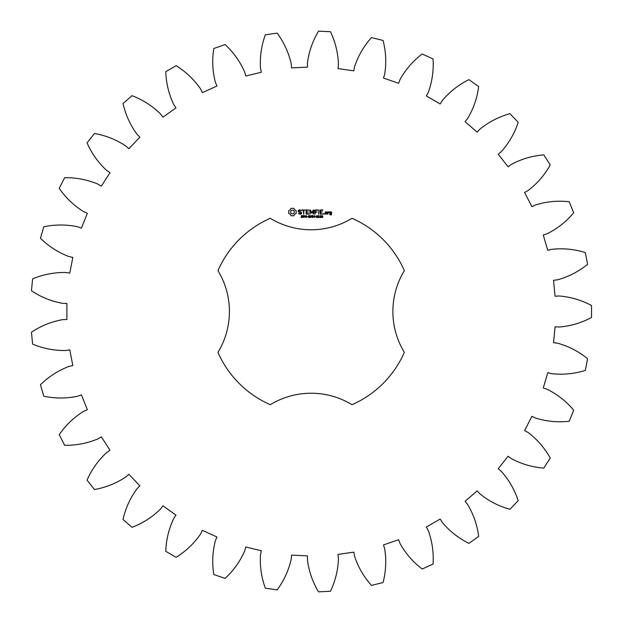 <?xml version="1.0" encoding="UTF-8"?>
<svg xmlns="http://www.w3.org/2000/svg" width="623" height="623" viewBox="0 0 623 623"><rect width="100%" height="100%" fill="white"/><g stroke="black" fill="none" stroke-linecap="round" stroke-linejoin="round"><path stroke-width="0.93" d="M591.531 317.473L591.531 305.527C581.352 300.084 570.559 296.898 559.143 295.98L555.062 296.236L553.543 280.327L557.593 279.805C568.628 276.744 578.635 271.573 587.598 264.3L585.332 252.572C574.313 249.153 563.106 248.071 551.721 249.325L547.765 250.353L543.264 235.019L547.142 233.742C557.398 228.641 566.245 221.671 573.666 212.84L569.227 201.743C557.756 200.474 546.55 201.533 535.609 204.92L531.917 206.672L524.597 192.476L528.164 190.482C537.267 183.536 544.634 175.024 550.249 164.939L543.793 154.886C532.283 155.812 521.482 158.974 511.382 164.371L508.088 166.793L498.213 154.231L501.336 151.599C508.968 143.056 514.582 133.299 518.196 122.334L509.949 113.69C498.828 116.774 488.814 121.921 479.92 129.132L477.14 132.131L465.07 121.672L467.639 118.495C473.511 108.659 477.187 98.021 478.651 86.574L468.924 79.643C458.583 84.775 449.728 91.721 442.353 100.49L440.196 103.963L426.358 95.973L428.289 92.368C432.191 81.597 433.779 70.454 433.063 58.936L422.192 53.975C413.01 60.968 405.628 69.472 400.052 79.471L398.588 83.287L383.488 78.062L384.695 74.16C386.494 62.845 385.949 51.608 383.059 40.433L371.448 37.614C363.754 46.219 358.116 55.961 354.534 66.84L353.817 70.866L338.001 68.592L338.453 64.527C338.079 53.08 335.408 42.146 330.455 31.718L318.524 31.15C312.598 41.056 308.907 51.693 307.443 63.055L307.505 67.136L291.548 67.899L291.221 63.826C288.683 52.659 283.995 42.419 277.157 33.12L265.336 34.818C261.395 45.674 259.783 56.81 260.492 68.242L261.325 72.245L245.797 76.006L244.707 72.073C240.104 61.584 233.563 52.425 225.09 44.583L213.798 48.493C211.984 59.894 212.505 71.139 215.371 82.228L216.944 85.997L202.413 92.632L200.598 88.972C194.088 79.549 185.934 71.785 176.13 65.695L165.78 71.668C166.162 83.202 168.802 94.151 173.716 104.493L175.974 107.896L162.961 117.163L160.477 113.916C152.308 105.894 142.831 99.812 132.053 95.685L123.019 103.511C125.573 114.772 130.238 125.013 137.021 134.249L139.887 137.161L128.86 148.726L125.807 146C116.267 139.669 105.809 135.495 94.447 133.486L87.056 142.877C91.698 153.445 98.216 162.619 106.619 170.406L109.983 172.727L101.347 186.168L97.842 184.073C87.267 179.658 76.216 177.539 64.675 177.711L59.201 188.333C65.75 197.834 73.888 205.613 83.614 211.656L87.352 213.3L81.418 228.135L77.579 226.741C66.365 224.412 55.104 224.42 43.805 226.772L40.44 238.243C48.672 246.326 58.134 252.424 68.834 256.528L72.813 257.431L69.792 273.115L65.758 272.477C54.302 272.306 43.252 274.447 32.606 278.902L31.469 290.793C41.079 297.179 51.53 301.376 62.806 303.378L66.887 303.51L66.887 319.49L62.806 319.622C51.53 321.624 41.079 325.821 31.469 332.207L32.606 344.098C43.252 348.553 54.302 350.694 65.758 350.523L69.792 349.885L72.813 365.569L68.834 366.472C58.134 370.576 48.672 376.674 40.44 384.757L43.805 396.228C55.104 398.58 66.365 398.588 77.579 396.259L81.418 394.865L87.352 409.7L83.614 411.344C73.888 417.387 65.75 425.166 59.201 434.667L64.675 445.289C76.216 445.461 87.267 443.342 97.842 438.927L101.347 436.832L109.983 450.273L106.619 452.594C98.216 460.381 91.698 469.555 87.056 480.123L94.447 489.514C105.809 487.505 116.267 483.331 125.807 477L128.86 474.274L139.887 485.839L137.021 488.751C130.238 497.987 125.573 508.228 123.019 519.489L132.053 527.315C142.831 523.188 152.308 517.106 160.477 509.084L162.961 505.837L175.974 515.104L173.716 518.507C168.802 528.849 166.162 539.798 165.78 551.332L176.13 557.305C185.934 551.215 194.088 543.451 200.598 534.028L202.413 530.368L216.944 537.003L215.371 540.772C212.505 551.861 211.984 563.106 213.798 574.507L225.09 578.417C233.563 570.575 240.104 561.416 244.707 550.927L245.797 546.994L261.325 550.755L260.492 554.758C259.783 566.19 261.395 577.326 265.336 588.182L277.157 589.88C283.995 580.581 288.683 570.341 291.221 559.174L291.548 555.101L307.505 555.864L307.443 559.945C308.907 571.307 312.598 581.944 318.524 591.85L330.455 591.282C335.408 580.854 338.079 569.92 338.453 558.473L338.001 554.408L353.817 552.134L354.534 556.16C358.116 567.039 363.754 576.781 371.448 585.386L383.059 582.567C385.949 571.392 386.494 560.155 384.695 548.84L383.488 544.938L398.588 539.713L400.052 543.529C405.628 553.528 413.01 562.032 422.192 569.025L433.063 564.064C433.779 552.546 432.191 541.403 428.289 530.632L426.358 527.027L440.196 519.037L442.353 522.51C449.728 531.279 458.583 538.225 468.924 543.357L478.651 536.426C477.187 524.979 473.511 514.341 467.639 504.505L465.07 501.328L477.14 490.869L479.92 493.868C488.814 501.079 498.828 506.226 509.949 509.31L518.196 500.666C514.582 489.701 508.968 479.944 501.336 471.401L498.213 468.769L508.088 456.207L511.382 458.629C521.482 464.026 532.283 467.188 543.793 468.114L550.249 458.061C544.634 447.976 537.267 439.464 528.164 432.518L524.597 430.524L531.917 416.328L535.609 418.08C546.55 421.467 557.756 422.526 569.227 421.257L573.666 410.16C566.245 401.329 557.398 394.359 547.142 389.258L543.264 387.981L547.765 372.647L551.721 373.675C563.106 374.929 574.313 373.847 585.332 370.428L587.598 358.7C578.635 351.427 568.628 346.256 557.593 343.195L553.543 342.673L555.062 326.764L559.143 327.02C570.559 326.102 581.352 322.916 591.531 317.473M270.289 218.299A101.759 101.759 0 0 0 217.949 270.639A78.521 78.521 0 0 1 217.949 352.361A101.759 101.759 0 0 0 270.289 404.701A78.521 78.521 0 0 1 352.011 404.701A101.759 101.759 0 0 0 404.35 352.361A78.521 78.521 0 0 1 404.35 270.639A101.759 101.759 0 0 0 352.011 218.299A78.521 78.521 0 0 1 270.289 218.299M291.034 208.331L290.201 209.803L288.737 210.636L288.737 213.463L290.201 214.296L291.034 215.76L293.869 215.76L294.702 214.296L296.166 213.463L296.166 210.636L294.702 209.803L293.869 208.331L291.034 208.331M302.591 216.64L302.498 217.411L301.15 217.435L302.428 217.022L301.291 216.438L301.376 215.659L302.622 215.644L301.446 216.056L302.591 216.64M304.39 215.862L303.136 217.552L303.136 215.542L304.39 215.862M306.337 215.542L306.337 217.552L305.052 215.753L304.803 217.552L304.803 215.542L306.088 217.186L306.337 215.542M307.653 216.547L306.812 216.796L307.653 216.547M309.81 216.539L309.81 217.404L309.07 217.598L308.019 216.547L309.07 215.503L309.81 215.994L308.494 215.947L308.502 217.147L309.545 217.271L309.008 216.539L309.81 216.539M298.3 210.457L298.3 211.734L301.065 212.716L300.395 213.767L298.76 213.315L298.518 213.736L300.543 214.25L301.548 213.666L301.548 212.373L298.791 211.392L299.453 210.348L301.088 210.8L301.337 210.379L299.336 209.85L298.3 210.457M302.202 210.34L303.424 210.34L303.666 214.25L303.915 210.34L305.371 210.099L302.202 209.85L302.202 210.34M306.259 209.85L306.018 214.008L308.697 214.25L308.697 213.767L306.508 213.767L306.508 212.295L308.463 212.046L306.508 211.804L306.508 210.34L308.946 210.099L306.259 209.85M312.357 215.542L312.1 217.552L311.375 215.885L310.667 217.552L310.129 215.542L310.83 217.217L311.516 215.542L311.936 217.232L312.357 215.542M314.56 215.542L314.56 217.552L314.288 216.57L313.283 216.57L313.019 217.552L313.019 215.542L313.283 216.329L314.288 216.329L314.56 215.542M315.877 216.547L315.036 216.796L315.877 216.547M317.496 215.76L317.496 217.341L316.967 217.598L316.437 217.341L316.437 215.753L317.496 215.76M319.311 217.349L318.221 217.552L318.641 217.349L318.221 215.823L318.688 215.542L318.898 217.349L319.311 217.349M321.016 215.76L321.016 217.341L320.487 217.598L319.957 217.341L319.957 215.753L321.016 215.76M322.878 215.971L322.698 217.271L321.717 217.567L322.659 216.687L321.756 216.711L321.717 215.69L322.878 215.971M313.338 209.974L311.804 212.552L310.285 209.982L309.826 210.099L310.075 214.25L310.316 210.995L311.804 213.268L313.307 210.987L313.307 213.993L313.79 213.993L313.797 210.091L313.338 209.974M317.473 209.85L314.802 210.099L315.043 214.25L315.285 212.295L317.239 212.046L315.285 211.804L315.285 210.34L317.473 210.34L317.473 209.85M318.735 209.85L318.735 214.25L318.735 209.85M322.698 209.85L320.027 210.099L320.269 214.25L322.955 214.008L320.518 213.767L320.518 212.295L322.465 212.046L320.518 211.804L320.518 210.34L322.698 210.34L322.698 209.85M324.061 213.424L324.466 213.837L324.061 214.25L323.649 213.837L324.061 213.424M327.122 214.008L327.122 212.038L325.44 211.804L325.206 214.008L327.122 214.008M327.807 211.804L327.807 214.25L328.048 213.027L329.474 212.342L328.687 211.804L328.048 212.373L327.807 211.804M329.956 211.804L329.715 213.253L331.148 213.487L331.148 214.437L329.956 214.008L329.715 214.686L331.397 214.919L331.631 212.038L329.956 211.804M292.452 210.083L293.838 210.66L294.414 212.046L293.838 213.44L292.452 214.008L291.066 213.44L290.489 212.046L291.066 210.66L292.452 210.083M304.172 216.158L303.401 215.768L303.401 216.57L304.172 216.158M317.309 217.154L317.309 215.932L316.757 215.776L316.624 217.154L317.309 217.154M320.829 217.154L320.829 215.932L320.277 215.776L320.144 217.154L320.829 217.154M322.667 216.368L321.904 215.846L321.951 216.531L322.667 216.368M325.689 212.287L326.631 212.287L326.631 213.767L325.689 213.767L325.689 212.287M330.206 212.287L331.148 212.287L331.148 213.004L330.206 213.004L330.206 212.287"/></g></svg>
